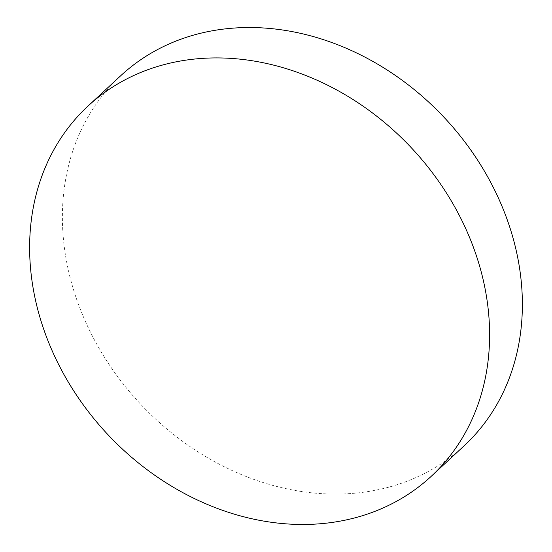 <?xml version="1.0" encoding="UTF-8"?>
<svg xmlns="http://www.w3.org/2000/svg" width="552" height="552" viewBox="0 0 552 552"><rect width="100%" height="100%" fill="white"/><g stroke="black" fill="none" stroke-linecap="round" stroke-linejoin="round"><path stroke-width="0.41" stroke-dasharray="2.76 2.07" d="M464.053 445.878A252.43 208.78 47.2 0 1 237.629 472.967A252.43 208.78 47.2 0 1 69.386 274.613A252.43 208.78 47.2 0 1 120.715 75.727"/><path stroke-width="0.83" d="M87.947 106.122L120.715 75.727A252.43 208.78 47.2 0 1 347.139 48.638A252.43 208.78 47.2 0 1 515.382 246.992A252.43 208.78 47.2 0 1 464.053 445.878L431.284 476.272A252.43 208.78 47.2 0 1 204.861 503.362A252.43 208.78 47.2 0 1 36.618 305.008A252.43 208.78 47.2 0 1 87.947 106.122A252.43 208.78 47.2 0 1 314.371 79.033A252.43 208.78 47.2 0 1 482.614 277.387A252.43 208.78 47.2 0 1 431.284 476.272"/></g></svg>
